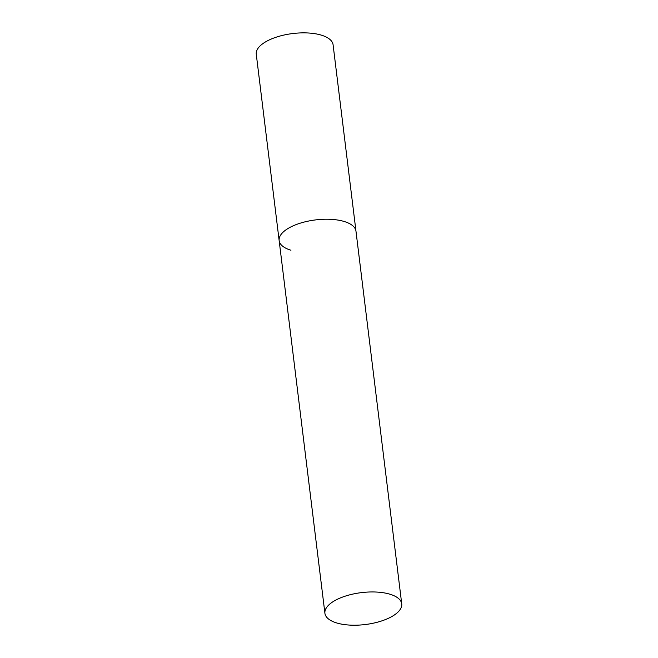 <?xml version="1.0" encoding="UTF-8"?>
<svg xmlns="http://www.w3.org/2000/svg" width="658" height="658" viewBox="0 0 658 658"><rect width="100%" height="100%" fill="white"/><g stroke="black" fill="none" stroke-linecap="round" stroke-linejoin="round"><path stroke-width="0.99" d="M290.943 250.229A38.699 16.072 -7 0 1 279.148 240.573A38.699 16.072 -7 0 1 301.57 222.774A38.699 16.072 -7 0 1 344.167 221.483A38.699 16.072 -7 0 1 355.97 231.139A38.699 16.072 173 0 0 330.982 219.344A38.699 16.072 173 0 0 289.791 227.487A38.699 16.072 173 0 0 279.148 240.573L256.266 54.211A38.699 16.072 -7 0 1 278.688 36.412A38.699 16.072 -7 0 1 321.285 35.121A38.699 16.072 -7 0 1 333.088 44.777L401.734 603.871A38.699 16.072 173 0 0 376.746 592.068A38.699 16.072 173 0 0 335.555 600.211A38.699 16.072 173 0 0 324.912 613.297A38.699 16.072 173 0 0 349.9 625.1A38.699 16.072 173 0 0 391.091 616.957A38.699 16.072 173 0 0 401.734 603.871M279.148 240.573L324.912 613.297"/></g></svg>
